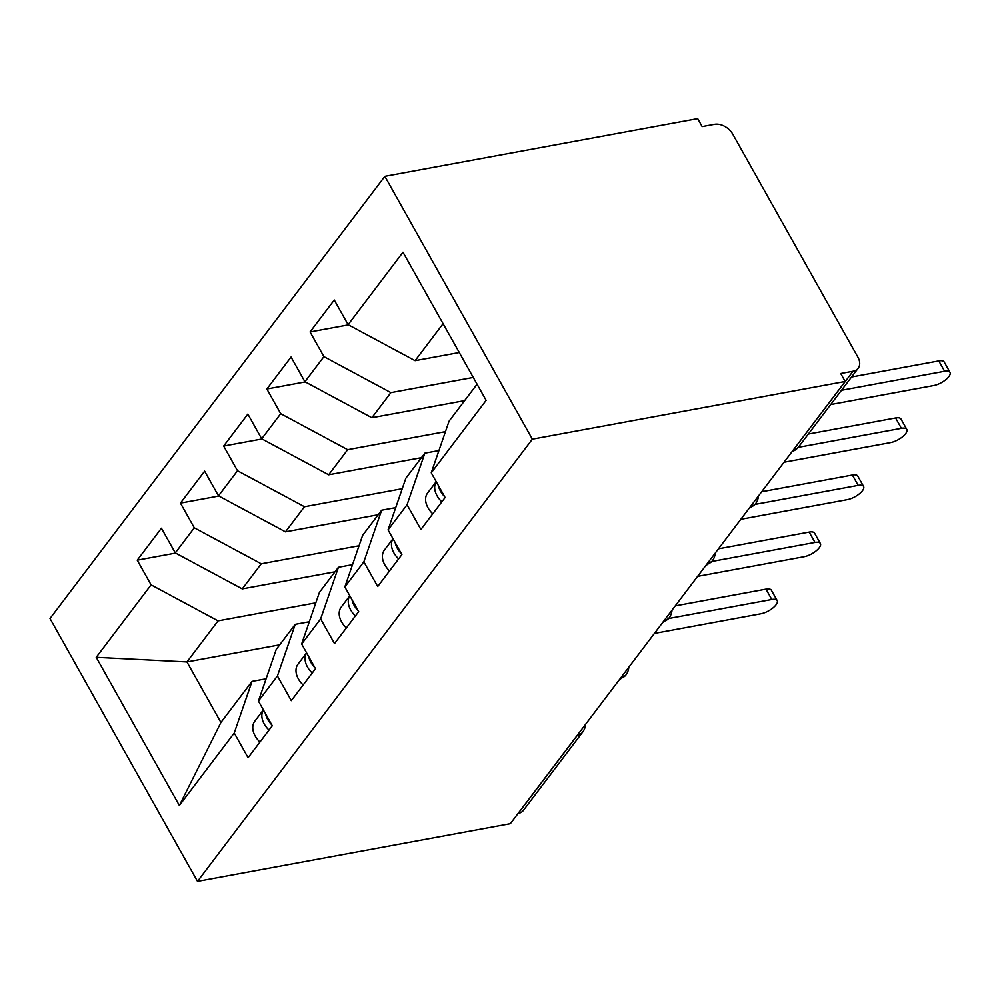 <?xml version="1.0" encoding="UTF-8"?>
<svg xmlns="http://www.w3.org/2000/svg" width="1000" height="1000" viewBox="0 0 1000 1000"><rect width="100%" height="100%" fill="white"/><g stroke="black" fill="none" stroke-linecap="round" stroke-linejoin="round"><path stroke-width="1.5" d="M793.625 449.575L853.037 371.238A14.85 10.263 37.1 0 0 858.175 368.25A14.85 10.263 37.1 0 0 857.9 357.163L732.738 134.137A14.85 10.263 37.1 0 0 714.475 124.325L702.15 126.587L697.688 118.625L384.85 176.325L50 618.525L197.5 881.375L532.35 439.162L384.85 176.325M279.713 644.837L186.95 661.938L220.925 722.475L179.363 805.475L234.237 733.012L248.088 757.712L272.288 725.75L258.425 701.062L277.438 675.962L291.3 700.65L315.487 668.7L301.637 644L320.65 618.9L334.5 643.587L358.7 611.638L344.837 586.95L363.85 561.838L377.713 586.525L401.9 554.575L388.05 529.888L407.062 504.775L420.913 529.475L445.112 497.525L431.25 472.825L486.125 400.363L402.987 252.213L348.113 324.675L334.263 299.988L310.062 331.938L323.925 356.625L304.913 381.737L291.05 357.05L266.863 389L280.712 413.688L261.7 438.8L247.85 414.1L223.65 446.05L237.512 470.75L218.5 495.85L204.638 471.163L180.45 503.113L194.3 527.812L175.287 552.913L161.438 528.225L137.238 560.175L175.625 553.088M179.363 805.475L96.225 657.325L151.1 584.862L137.238 560.175M335.012 571.8L242.25 588.9L261.262 563.8L359.038 545.763M175.287 552.913L242.25 588.9M194.3 527.812L261.262 563.8M220.925 722.475L252.025 681.388L266.1 678.8M234.237 733.012L252.025 681.388M378.225 514.738L285.462 531.85L304.475 506.737L402.238 488.713M218.5 495.85L285.462 531.85M237.512 470.75L304.475 506.737M258.425 701.062L276.225 649.438L295.238 624.338L309.312 621.737M277.438 675.962L295.238 624.338M421.425 457.675L328.663 474.787L347.675 449.688L445.45 431.65M261.7 438.8L328.663 474.787M280.712 413.688L347.675 449.688M301.637 644L319.425 592.375L338.438 567.275L352.512 564.675M320.65 618.9L338.438 567.275M464.637 400.625L371.875 417.725L390.887 392.625L473.25 377.438M304.913 381.737L371.875 417.725M323.925 356.625L390.887 392.625M344.837 586.95L362.638 535.325L381.65 510.213L395.725 507.625M363.85 561.838L381.65 510.213M853.037 371.238L840.713 373.512L845.188 381.475L532.35 439.162M459.275 352.525L415.075 360.675L443.088 323.675M348.113 324.675L415.075 360.675M388.05 529.888L405.838 478.263L424.85 453.162L438.925 450.562M407.062 504.775L424.85 453.162M845.188 381.475L510.337 823.675L197.5 881.375M518.2 813.438L577.5 735.125A14.85 10.263 -142.9 0 0 582.625 732.15L523.325 810.462A14.85 10.263 -142.9 0 1 518.2 813.438L518.075 813.462M315.825 602.825L218.062 620.862L186.95 661.938L96.225 657.325M431.25 472.825L449.05 421.2L477.062 384.212M151.1 584.862L218.062 620.862M310.062 331.938L348.45 324.862M758.425 496.05A14.85 14.85 0 0 1 755.45 503.913A14.85 10.263 -142.9 0 1 755.25 504.162A14.85 10.263 -142.9 0 1 750.325 506.887L750.2 506.912M266.863 389L305.25 381.912M223.65 446.05L262.038 438.975M180.45 503.113L218.837 496.037M715.225 553.112A14.85 14.85 0 0 1 712.25 560.975A14.85 10.263 -142.9 0 1 712.05 561.225A14.85 10.263 -142.9 0 1 707.113 563.95L706.988 563.975M672.013 610.163A14.85 14.85 0 0 1 669.038 618.025A14.85 10.263 -142.9 0 1 668.838 618.288A14.85 10.263 -142.9 0 1 663.913 621.013L663.787 621.038M628.812 667.225A14.85 14.85 0 0 1 625.837 675.088A14.85 10.263 -142.9 0 1 625.638 675.337A14.85 10.263 -142.9 0 1 620.7 678.075L620.575 678.088M438.387 485.55A19.8 13.675 37.1 0 0 440.525 491.225A19.8 13.675 37.1 0 0 444.575 496.562M436.225 481.688A19.8 13.675 37.1 0 0 437.075 495.8A19.8 13.675 37.1 0 0 441.838 501.838M432.762 513.825A19.8 13.675 -142.9 0 1 428 507.775A19.8 13.675 -142.9 0 1 427.625 492.975L436.2 481.65M830.7 404.538L933.812 385.525A12.375 4.775 150.7 0 0 945.775 379.7A12.375 4.775 150.7 0 0 950 372.337A12.375 4.775 150.7 0 0 944.613 371.262L938.8 360.913A12.375 4.775 -29.3 0 1 944.188 361.987L950 372.337M851.562 377L938.8 360.913M841.5 390.275L944.613 371.262M395.188 542.6A19.8 13.675 37.1 0 0 397.325 548.288A19.8 13.675 37.1 0 0 401.362 553.625M393.013 538.75A19.8 13.675 37.1 0 0 393.862 552.85A19.8 13.675 37.1 0 0 398.638 558.9M389.562 570.875A19.8 13.675 -142.9 0 1 384.8 564.837A19.8 13.675 -142.9 0 1 384.425 550.037L393 538.713M784.025 462.238L890.6 442.587A12.375 4.775 150.7 0 0 902.562 436.763A12.375 4.775 150.7 0 0 906.8 429.4A12.375 4.775 150.7 0 0 901.4 428.325L895.588 417.962A12.375 4.775 -29.3 0 1 900.987 419.038L906.8 429.4M808.35 434.05L895.588 417.962M798.25 447.35L901.4 428.325M351.975 599.663A19.8 13.675 37.1 0 0 354.125 605.35A19.8 13.675 37.1 0 0 358.162 610.675M349.812 595.8A19.8 13.675 37.1 0 0 350.662 609.913A19.8 13.675 37.1 0 0 355.425 615.95M346.35 627.938A19.8 13.675 -142.9 0 1 341.587 621.888A19.8 13.675 -142.9 0 1 341.213 607.1L349.787 595.763M740.825 519.3L847.4 499.637A12.375 4.775 150.7 0 0 859.362 493.825A12.375 4.775 150.7 0 0 863.587 486.45A12.375 4.775 150.7 0 0 858.2 485.375L852.387 475.025A12.375 4.775 -29.3 0 1 857.775 476.1L863.587 486.45M761.675 491.75L852.387 475.025M755.05 504.4L858.2 485.375M308.775 656.725A19.8 13.675 37.1 0 0 310.912 662.4A19.8 13.675 37.1 0 0 314.95 667.738M306.613 652.862A19.8 13.675 37.1 0 0 307.462 666.975A19.8 13.675 37.1 0 0 312.225 673.012M303.15 685A19.8 13.675 -142.9 0 1 298.387 678.95A19.8 13.675 -142.9 0 1 298.012 664.163L306.588 652.825M697.613 576.362L804.188 556.7A12.375 4.775 150.7 0 0 816.15 550.875A12.375 4.775 150.7 0 0 820.387 543.513A12.375 4.775 150.7 0 0 814.987 542.438L809.175 532.087A12.375 4.775 -29.3 0 1 814.575 533.162L820.387 543.513M718.475 548.812L809.175 532.087M711.85 561.462L814.987 542.438M265.562 713.775A19.8 13.675 37.1 0 0 267.712 719.463A19.8 13.675 37.1 0 0 271.75 724.8M263.4 709.925A19.8 13.675 37.1 0 0 264.25 724.025A19.8 13.675 37.1 0 0 269.012 730.075M259.938 742.05A19.8 13.675 -142.9 0 1 255.175 736.012A19.8 13.675 -142.9 0 1 254.8 721.213L263.375 709.887M654.412 633.413L760.987 613.763A12.375 4.775 150.7 0 0 772.95 607.938A12.375 4.775 150.7 0 0 777.175 600.575A12.375 4.775 150.7 0 0 771.787 599.5L765.975 589.138A12.375 4.775 -29.3 0 1 771.363 590.212L777.175 600.575M675.263 605.875L765.975 589.138M668.637 618.513L771.787 599.5M792.95 450.462A14.85 9.075 79.6 0 0 793.737 449.55A14.85 10.263 37.1 0 0 798.875 446.562L858.175 368.25M578.2 734.062A14.85 9.075 79.6 0 1 577.5 735.125L577.375 735.15M751.025 505.825A14.85 9.075 79.6 0 1 750.325 506.887A14.85 9.075 79.6 0 1 749.712 507.562M707.825 562.875A14.85 9.075 79.6 0 1 707.113 563.95A14.85 9.075 79.6 0 1 706.5 564.612M664.613 619.938A14.85 9.075 79.6 0 1 663.913 621.013A14.85 9.075 79.6 0 1 663.3 621.675M621.413 677A14.85 9.075 79.6 0 1 620.7 678.075A14.85 9.075 79.6 0 1 620.087 678.737M792.113 451.562A14.85 14.85 0 0 0 798.875 446.562M748.9 508.625L755.25 504.162M705.7 565.688L712.05 561.225M662.487 622.737L668.838 618.288M582.625 732.15A14.85 14.85 0 0 0 585.6 724.287M619.288 679.8L625.638 675.337"/></g></svg>
